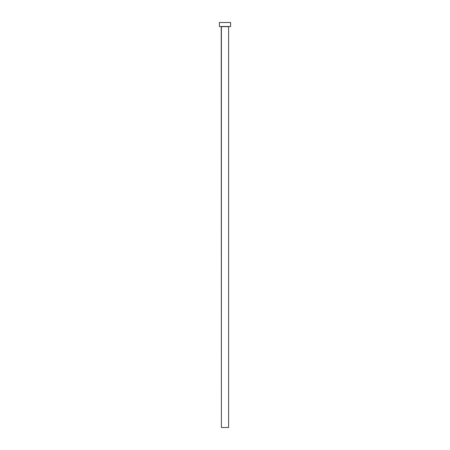 <?xml version="1.0" encoding="UTF-8"?>
<svg xmlns="http://www.w3.org/2000/svg" width="450" height="450" viewBox="0 0 450 450"><rect width="100%" height="100%" fill="white"/><g stroke="black" fill="none" stroke-linecap="round" stroke-linejoin="round"><path stroke-width="0.67" d="M228.611 26.668L221.389 26.668L221.389 427.5L228.611 427.5L228.611 26.668L228.611 427.5L221.389 427.5L221.231 26.511L228.611 26.668M219.386 22.5L219.386 26.511L230.614 26.511L230.614 22.5L219.386 22.5L219.386 26.511L230.614 26.511L230.614 22.5L219.386 22.5"/></g></svg>
